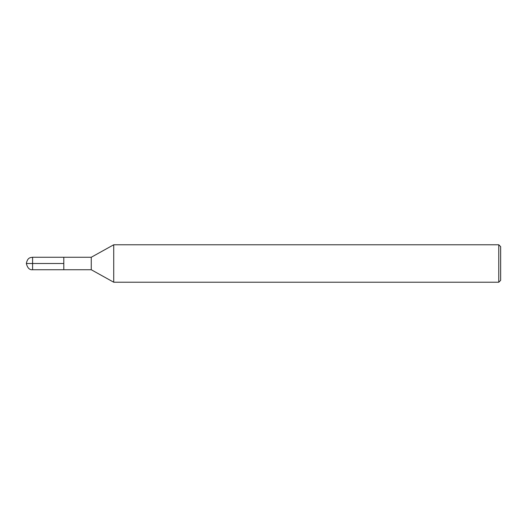 <?xml version="1.0" encoding="UTF-8"?>
<svg xmlns="http://www.w3.org/2000/svg" width="527" height="527" viewBox="0 0 527 527"><rect width="100%" height="100%" fill="white"/><g stroke="black" fill="none" stroke-linecap="round" stroke-linejoin="round"><path stroke-width="0.79" d="M113.72 282.222L113.72 244.778L91.257 257.262L91.257 269.738L113.72 282.222L498.779 282.222L498.779 244.778L113.72 244.778M498.779 282.222L500.65 280.351L500.65 246.649L498.779 244.778M91.257 269.738L32.588 269.738L32.588 257.262L63.793 257.262L63.793 269.738L63.793 257.262L91.257 257.262M32.588 269.738C29.558 270.074 27.476 267.999 26.35 263.5L63.793 263.5M32.588 257.262C30.619 257.591 27.575 257.262 26.35 263.5"/></g></svg>
